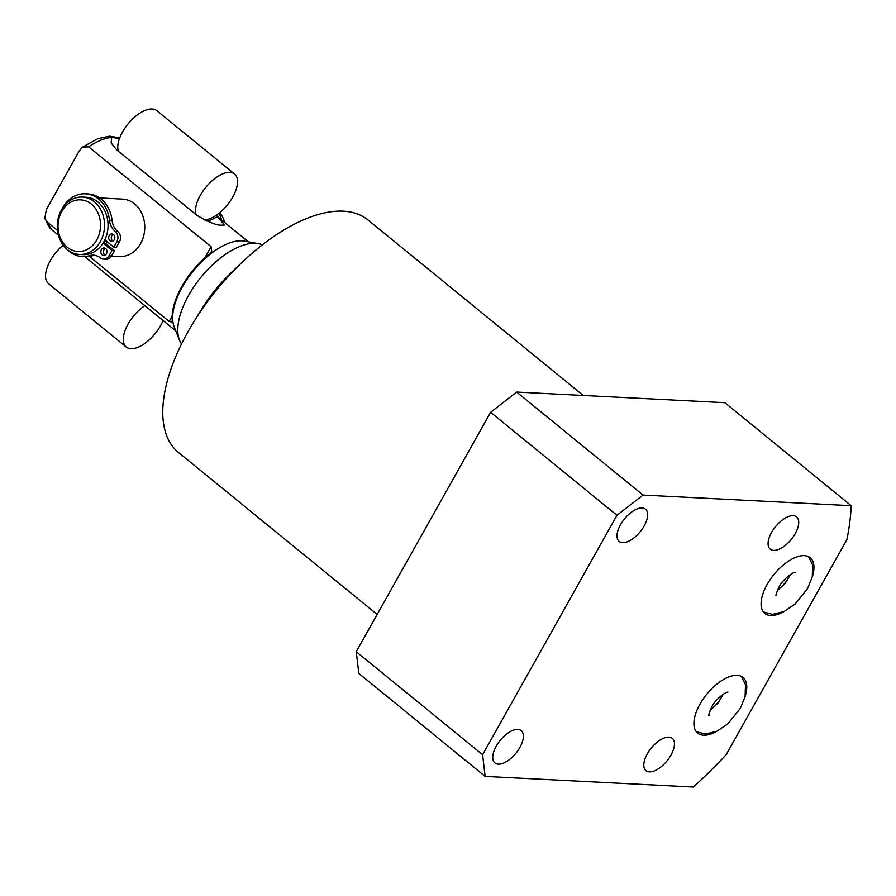 <?xml version="1.0" encoding="UTF-8"?>
<svg xmlns="http://www.w3.org/2000/svg" width="896" height="896" viewBox="0 0 896 896"><rect width="100%" height="100%" fill="white"/><g stroke="black" fill="none" stroke-linecap="round" stroke-linejoin="round"><path stroke-width="1.34" d="M113.232 234.371A3.73 3.069 -87.1 0 0 111.306 237.462A3.73 3.069 -87.1 0 0 112.616 240.934A3.73 3.069 -87.1 0 0 112.885 241.136M110.018 240.8A3.73 3.069 -87.1 0 0 111.574 241.416A3.73 3.069 -87.1 0 0 114.666 238.84A3.73 3.069 -87.1 0 0 113.512 234.573A3.73 3.069 -87.1 0 0 111.955 233.957A3.73 3.069 -87.1 0 0 108.864 236.533A3.73 3.069 -87.1 0 0 110.018 240.8M103.589 242.256L114.554 250.6L111.552 255.942A7.47 6.138 92.9 0 1 106.12 259.28L103.522 259.146A7.47 6.138 92.9 0 1 100.408 257.914A16.654 13.686 -87.1 0 0 93.475 255.17A16.654 13.686 -87.1 0 0 89.6 255.64A31.405 25.816 92.9 0 1 82.298 256.536A31.405 25.816 92.9 0 1 66.819 249.133M62.149 208.757A31.405 25.816 92.9 0 1 85.501 193.805L88.088 193.939A31.405 25.816 92.9 0 1 112.078 220.349A16.654 13.686 -87.1 0 0 117.846 231.594A7.47 6.138 92.9 0 1 119.414 241.942L116.413 247.285L113.814 247.162L104.854 239.848M94.763 255.304A16.654 13.686 -87.1 0 0 92.198 255.774A31.405 25.816 92.9 0 1 84.885 256.67L82.298 256.536M105.37 248.382A3.73 3.069 -87.1 0 0 103.443 251.474A3.73 3.069 -87.1 0 0 104.754 254.934A3.73 3.069 -87.1 0 0 105.034 255.136M102.155 254.8A3.73 3.069 -87.1 0 0 103.712 255.427A3.73 3.069 -87.1 0 0 106.814 252.84A3.73 3.069 -87.1 0 0 105.65 248.584A3.73 3.069 -87.1 0 0 104.093 247.968A3.73 3.069 -87.1 0 0 101.002 250.544A3.73 3.069 -87.1 0 0 102.155 254.8M103.029 243.174L111.966 250.466L108.965 255.808A7.47 6.138 92.9 0 1 103.522 259.146M85.501 193.805A31.405 25.816 92.9 0 1 109.48 220.214A16.654 13.686 -87.1 0 0 115.259 231.459A7.47 6.138 92.9 0 1 116.816 241.808L113.814 247.162M114.554 250.6L111.966 250.466M104.373 242.301A26.466 21.75 -87.1 0 0 105.358 240.688A26.466 21.75 92.9 0 0 105.515 240.386M107.05 241.64A28.728 23.621 92.9 0 1 106.882 241.931A28.728 23.621 -87.1 0 1 105.907 243.544M79.453 254.442L82.958 254.621A28.728 23.621 -87.1 0 0 103.869 241.774A28.728 23.621 92.9 0 0 105.683 212.878A28.728 23.621 92.9 0 0 85.893 197.243L82.376 197.064A28.728 23.621 92.9 0 1 102.166 212.699A28.728 23.621 92.9 0 1 100.352 241.595A28.728 23.621 -87.1 0 1 79.453 254.442A28.728 23.621 -87.1 0 1 59.651 238.806A28.728 23.621 -87.1 0 1 61.477 209.899A28.728 23.621 92.9 0 1 82.376 197.064M61.79 211.4A25.85 21.258 92.9 0 1 91.37 204.12A25.85 21.258 92.9 0 1 96.779 239.926A25.85 21.258 -87.1 0 1 67.189 247.218A25.85 21.258 -87.1 0 1 61.79 211.4M111.485 256.077L119.661 256.491A28.728 23.621 -87.1 0 0 140.571 243.656A28.728 23.621 -87.1 0 0 142.386 214.749A28.728 23.621 -87.1 0 0 122.595 199.114L99.602 197.938M217.101 214.682A31.405 25.816 92.9 0 1 218.176 217.202M218.926 213.304A31.405 25.816 92.9 0 1 221.67 220.058M119.739 137.928L109.626 136.17L97.832 138.69L82.522 147.123L79.262 150.931L46.357 209.586L44.8 218.411L46.693 221.603L57.523 230.429M82.522 147.123L88.648 146.843L211.109 246.68L211.725 251.339L209.261 254.083A57.445 28 -50.8 0 0 172.245 320.051L172.032 322.078L169.154 321.44L89.398 256.413M248.371 241.819L216.003 215.432L224.694 224.997L222.566 225.109C217.941 225.893 209.451 222.678 197.109 215.466L116.928 150.091L111.126 142.934L111.653 137.446L119.538 138.466M179.581 340.368L174.25 327.074A57.445 28 -50.8 0 1 191.811 272.798A57.445 28 -50.8 0 1 241.819 240.811A57.445 28 129.2 0 1 244.35 241.091L258.44 243.645A64.624 31.506 129.2 0 0 255.595 243.32A64.624 31.506 -50.8 0 0 199.338 279.306A64.624 31.506 -50.8 0 0 179.581 340.368A64.624 31.506 -50.8 0 0 181.518 343.997M262.382 244.798A64.624 31.506 129.2 0 0 258.44 243.645M194.242 321.149L202.418 308A89.768 43.758 -50.8 0 1 231.336 272.53L242.57 261.878A149.979 73.102 129.2 0 0 194.242 321.149A149.979 73.102 129.2 0 0 178.427 452.424L377.171 614.443M583.251 395.461L367.965 219.946A149.979 73.102 129.2 0 0 343.347 211.176A149.979 73.102 129.2 0 0 242.57 261.878M643.014 495.074L616.963 515.301L482.608 754.712L485.139 776.395L358.792 673.378L356.261 651.706L490.616 412.283L516.656 392.067L724.853 402.685L851.2 505.702L643.014 495.074L516.656 392.067M482.608 754.712L356.261 651.706M616.963 515.301L490.616 412.283M485.139 776.395L693.336 787.013A279.306 136.147 129.2 0 0 726.253 754.589L846.91 539.594A279.306 136.147 129.2 0 0 851.2 505.702M498.322 764.142A20.821 10.147 -50.8 0 1 494.906 762.922A20.821 10.147 -50.8 0 1 498.064 743.221A20.821 10.147 -50.8 0 1 517.798 729.422A20.821 10.147 -50.8 0 1 521.226 730.643A20.821 10.147 -50.8 0 1 518.067 750.344A20.821 10.147 -50.8 0 1 498.322 764.142M622.597 542.674A20.821 10.147 -50.8 0 1 619.181 541.453A20.821 10.147 -50.8 0 1 622.339 521.752A20.821 10.147 -50.8 0 1 642.085 507.965A20.821 10.147 -50.8 0 1 645.501 509.174A20.821 10.147 -50.8 0 1 642.342 528.875A20.821 10.147 -50.8 0 1 622.597 542.674M773.662 550.379A20.821 10.147 -50.8 0 1 770.246 549.17A20.821 10.147 -50.8 0 1 773.405 529.469A20.821 10.147 -50.8 0 1 793.139 515.67A20.821 10.147 -50.8 0 1 796.555 516.88A20.821 10.147 -50.8 0 1 793.397 536.592A20.821 10.147 -50.8 0 1 773.662 550.379M649.376 771.848A20.821 10.147 -50.8 0 1 645.96 770.627A20.821 10.147 -50.8 0 1 649.118 750.926A20.821 10.147 -50.8 0 1 668.864 737.128A20.821 10.147 -50.8 0 1 672.28 738.349A20.821 10.147 -50.8 0 1 669.122 758.05A20.821 10.147 -50.8 0 1 649.376 771.848M745.125 696.461A35.907 17.506 129.2 0 0 743.019 677.454A35.907 17.506 129.2 0 0 737.128 675.349A35.907 17.506 129.2 0 0 703.091 699.138A35.907 17.506 129.2 0 0 697.648 733.107A35.907 17.506 129.2 0 0 703.539 735.202A35.907 17.506 129.2 0 0 716.688 731.338M783.866 611.621A35.907 17.506 -50.8 0 1 770.717 615.496A35.907 17.506 -50.8 0 1 764.826 613.402A35.907 17.506 -50.8 0 1 770.269 579.432A35.907 17.506 -50.8 0 1 804.306 555.643A35.907 17.506 -50.8 0 1 810.197 557.738A35.907 17.506 -50.8 0 1 812.302 576.755M219.89 212.52A28.728 23.621 92.9 0 1 224.627 222.466M63.19 245.168A28.549 13.91 129.2 0 0 48.507 283.64L126.258 347.043A28.549 13.91 129.2 0 0 130.939 348.701A28.549 13.91 -50.8 0 0 163.05 320.51M144.838 305.648A28.549 13.91 129.2 0 0 126.146 327.88A28.549 13.91 129.2 0 0 126.258 347.043M196.112 214.648A28.549 13.91 -50.8 0 1 205.408 187.813A28.549 13.91 -50.8 0 1 229.891 172.379A28.549 13.91 129.2 0 1 234.584 174.048L156.822 110.656A28.549 13.91 129.2 0 0 152.141 108.987A28.549 13.91 -50.8 0 0 127.646 124.421A28.549 13.91 -50.8 0 0 118.35 151.256M204.254 219.968A28.549 13.91 129.2 0 0 230.754 200.301A28.549 13.91 129.2 0 0 234.584 174.048M710.237 710.035A21.538 10.506 129.2 0 0 722.96 694.434M777.414 590.318A21.538 10.506 129.2 0 0 790.138 574.717M111.552 255.942L108.965 255.808M92.198 255.774L89.6 255.64M112.078 220.349L109.48 220.214M117.846 231.594L115.259 231.459M119.414 241.942L116.816 241.808M211.109 246.68L204.859 257.824M172.166 316.086L169.154 321.44M88.648 146.843A57.445 28 -50.8 0 1 111.653 137.446M58.453 235.222L51.789 229.79A57.445 28 -50.8 0 1 46.693 221.603M217.269 216.496A28.549 13.91 -50.8 0 1 206.584 221.032M119.638 138.197A57.445 28 129.2 0 0 118.003 137.771M175.773 330.87L84.739 256.659M51.789 229.79L44.8 218.411M727.944 692.115C724.987 692.059 714.773 700.112 711.794 706.843C709.218 712.79 708.277 715.635 708.971 715.389M696.27 731.696L705.32 734.037L716.901 731.237L727.843 723.856L740.376 708.31L745.102 696.539L745.472 684.712L741.362 676.39M710.08 710.405L717.954 703.102L723.296 694.198M763.448 611.979L772.498 614.331L784.078 611.52L795.021 604.139L807.554 588.594L812.28 576.834L812.65 565.006L808.539 556.674M776.149 595.672C775.454 595.93 776.395 593.085 778.971 587.138C781.95 580.406 792.165 572.354 795.122 572.41M777.258 590.699L785.131 583.397L790.474 574.493"/></g></svg>
